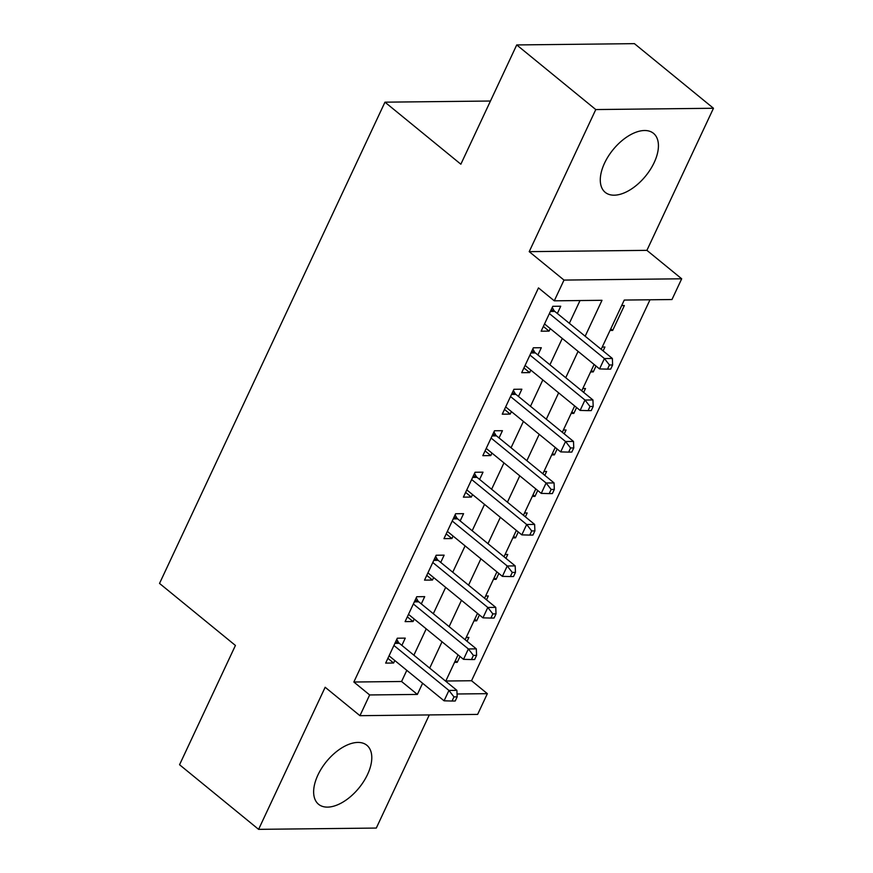 <?xml version="1.0" encoding="UTF-8"?>
<svg xmlns="http://www.w3.org/2000/svg" width="873" height="873" viewBox="0 0 873 873"><rect width="100%" height="100%" fill="white"/><g stroke="black" fill="none" stroke-linecap="round" stroke-linejoin="round"><path stroke-width="1.31" d="M367.522 774.504A38.128 20.952 129.3 0 0 366.846 745.258A38.128 20.952 129.3 0 0 317.903 775.049A38.128 20.952 129.3 0 0 318.58 804.295A38.128 20.952 129.3 0 0 367.522 774.504M654.172 162.574A38.128 20.952 129.3 0 0 653.484 133.329A38.128 20.952 129.3 0 0 604.553 163.12A38.128 20.952 129.3 0 0 605.229 192.366A38.128 20.952 129.3 0 0 654.172 162.574M445.808 681.016L471.54 680.733L487.352 693.664L477.64 714.398L359.949 715.685L369.661 694.952L417.37 694.428L422.608 683.264M490.451 101.028L384.96 102.174L159.53 583.426L235.426 645.453L179.554 764.737L258.604 829.35L376.296 828.062L429.287 714.932M384.96 102.174L460.857 164.211L516.729 44.938L634.42 43.65L713.47 108.263L595.779 109.562L529.213 251.653L564.002 280.08L681.693 278.793L671.97 299.537L624.26 300.061L601.181 349.331M529.213 251.653L646.904 250.355L713.47 108.263M646.904 250.355L681.693 278.793M471.54 680.733L650.003 299.777M516.729 44.938L595.779 109.562M401.875 645.387L405.268 638.119L397.313 638.207L385.659 663.098L393.614 663.011L394.782 660.523M421.299 603.898L424.704 596.641L416.748 596.728L405.094 621.62L413.049 621.532L414.217 619.033M440.734 562.408L444.139 555.152L436.184 555.239L424.529 580.13L432.473 580.043L433.652 577.544M460.169 520.919L463.574 513.662L455.619 513.75L443.964 538.641L451.908 538.554L453.076 536.055M479.604 479.441L483.009 472.173L475.054 472.26L463.388 497.152L471.344 497.064L472.511 494.576M499.04 437.951L502.444 430.695L494.489 430.771L482.824 455.673L490.779 455.586L491.946 453.087M518.475 396.462L521.868 389.205L513.924 389.293L502.259 414.184L510.214 414.097L511.382 411.598M537.91 354.973L541.304 347.716L533.359 347.803L521.694 372.695L529.649 372.607L530.817 370.108M610.773 328.848L612.693 330.42L624.359 305.528L621.685 305.561M591.337 370.338L593.269 371.909L596.019 366.038M603.112 350.902L604.924 347.018L602.25 347.05M571.902 411.827L573.834 413.398L576.584 407.516M583.677 392.381L585.488 388.507L582.815 388.54M552.467 453.316L554.399 454.888L557.149 449.006M564.242 433.87L566.053 429.996L563.38 430.018M533.043 494.795L534.963 496.377L537.713 490.495M544.807 475.359L546.618 471.475L543.944 471.507M513.608 536.284L515.528 537.855L518.278 531.984M525.371 516.849L527.194 512.964L524.509 512.997M494.173 577.773L496.093 579.345L498.843 573.463M505.936 558.338L507.759 554.453L505.085 554.486M474.737 619.263L476.658 620.834L479.419 614.952M486.501 599.816L488.323 595.943L485.65 595.964M610.02 330.452L612.693 330.42M590.585 371.942L593.269 371.909M571.16 413.431L573.834 413.398M551.725 454.909L554.399 454.888M532.29 496.399L534.963 496.377M512.855 537.888L515.528 537.855M493.42 579.377L496.093 579.345M473.984 620.856L476.658 620.834M466.215 637.454L468.888 637.432L467.066 641.306M454.549 662.345L457.223 662.323L459.984 656.441M585.161 336.236L601.999 300.301L554.279 300.825L538.477 287.904L353.849 682.02L401.569 681.497L406.796 670.333M413.878 655.208L426.231 628.855M433.314 613.719L445.666 587.365M452.749 572.23L465.091 545.876M472.184 530.74L484.526 504.387M491.619 489.251L503.961 462.908M511.054 447.773L523.396 421.419M530.489 406.283L542.831 379.93M549.925 364.794L562.267 338.44M569.349 323.305L580.021 300.541M557.345 313.494L560.739 306.227L552.784 306.314L541.129 331.205L549.084 331.118L550.252 328.619M359.949 715.685L325.16 687.258L258.604 829.35M353.849 682.02L369.661 694.952M554.279 300.825L564.002 280.08M457.037 693.991L487.352 693.664M594.098 364.467L581.745 390.809M574.663 405.945L562.31 432.299M555.228 447.434L542.886 473.788M535.793 488.924L523.451 515.277M516.358 530.413L504.016 556.756M496.923 571.891L484.58 598.245M477.487 613.381L465.145 639.734M458.052 654.87L445.71 681.224M429.691 668.129L442.033 641.775M449.126 626.639L461.468 600.286M468.561 585.15L480.903 558.796M487.996 543.672L500.338 517.318M507.431 502.182L519.773 475.829M526.866 460.693L539.208 434.339M546.302 419.204L558.644 392.85M565.726 377.725L578.079 351.372M401.569 681.497L417.37 694.428M543.355 326.447L549.084 331.118M455.302 660.741L457.223 662.323M523.931 367.937L529.649 372.607M504.496 409.415L510.214 414.097M485.061 450.904L490.779 455.586M465.625 492.394L471.344 497.064M446.19 533.883L451.908 538.554M426.755 575.362L432.473 580.043M407.32 616.851L413.049 621.532M387.885 658.34L393.614 663.011M549.39 313.582L604.411 358.552L599.555 368.919L544.534 323.948M552.26 307.449L553.766 310.155A4.889 3.71 -90.6 0 0 554.813 311.421L612.366 358.465L604.411 358.552L609.452 365.001L607.499 369.148L610.685 369.115L612.628 364.958L609.452 365.001M612.628 364.958L612.366 358.465M599.555 368.919L607.499 369.148M529.955 355.06L584.975 400.041L580.119 410.408L525.099 365.438M532.825 348.938L534.341 351.644A4.889 3.71 -90.6 0 0 535.378 352.91L592.931 399.954L584.975 400.041L590.017 406.48L588.075 410.626L591.25 410.594L593.193 406.447L590.017 406.48M593.193 406.447L592.931 399.954M580.119 410.408L588.075 410.626M510.519 396.549L565.54 441.52L560.684 451.898L505.663 406.916M513.389 390.427L514.906 393.134A4.889 3.71 -90.6 0 0 515.943 394.4L573.496 441.432L565.54 441.52L570.582 447.969L568.639 452.116L571.815 452.083L573.757 447.936L570.582 447.969M573.757 447.936L573.496 441.432M560.684 451.898L568.639 452.116M491.084 438.039L546.105 483.009L541.249 493.387L486.228 448.406M493.954 431.917L495.471 434.612A4.889 3.71 -90.6 0 0 496.508 435.878L554.06 482.922L546.105 483.009L551.147 489.458L549.204 493.605L552.38 493.572L554.322 489.426L551.147 489.458M554.322 489.426L554.06 482.922M541.249 493.387L549.204 493.605M471.649 479.528L526.67 524.498L521.814 534.865L466.793 489.895M474.519 473.395L476.036 476.101A4.889 3.71 -90.6 0 0 477.073 477.367L534.625 524.411L526.67 524.498L531.712 530.948L529.769 535.094L532.945 535.062L534.898 530.904L531.712 530.948M534.898 530.904L534.625 524.411M521.814 534.865L529.769 535.094M452.214 521.006L507.235 565.988L502.379 576.355L447.358 531.384M455.084 514.884L456.601 517.591A4.889 3.71 -90.6 0 0 457.638 518.857L515.19 565.9L507.235 565.988L512.276 572.426L510.334 576.573L513.52 576.54L515.463 572.393L512.276 572.426M515.463 572.393L515.19 565.9M502.379 576.355L510.334 576.573M432.79 562.496L487.811 607.466L482.944 617.844L427.923 572.874M435.649 556.374L437.166 559.08A4.889 3.71 -90.6 0 0 438.202 560.346L495.755 607.379L487.811 607.466L492.841 613.915L490.899 618.062L494.085 618.029L496.028 613.883L492.841 613.915M496.028 613.883L495.755 607.379M482.944 617.844L490.899 618.062M413.355 603.985L468.375 648.955L463.508 659.333L408.488 614.352M416.225 597.863L417.731 600.559A4.889 3.71 -90.6 0 0 418.778 601.824L476.32 648.868L468.375 648.955L473.406 655.405L471.464 659.552L474.65 659.519L476.593 655.372L473.406 655.405M476.593 655.372L476.32 648.868M463.508 659.333L471.464 659.552M393.919 645.474L448.94 690.445L444.084 700.812L389.063 655.841M396.789 639.342L398.295 642.048A4.889 3.71 -90.6 0 0 399.343 643.314L456.895 690.357L448.94 690.445L453.982 696.894L452.028 701.041L455.215 701.008L457.157 696.85L453.982 696.894M457.157 696.85L456.895 690.357M444.084 700.812L452.028 701.041M550.972 310.188L553.766 310.155M550.372 311.475L554.813 311.421M531.537 351.677L534.341 351.644M530.937 352.954L535.378 352.91M512.113 393.156L514.906 393.134M511.502 394.443L515.943 394.4M492.678 434.645L495.471 434.612M492.077 435.933L496.508 435.878M473.242 476.134L476.036 476.101M472.642 477.422L477.073 477.367M453.807 517.624L456.601 517.591M453.207 518.9L457.638 518.857M434.372 559.113L437.166 559.08M433.772 560.39L438.202 560.346M414.937 600.591L417.731 600.559M414.337 601.879L418.778 601.824M395.502 642.081L398.295 642.048M394.902 643.368L399.343 643.314"/></g></svg>
